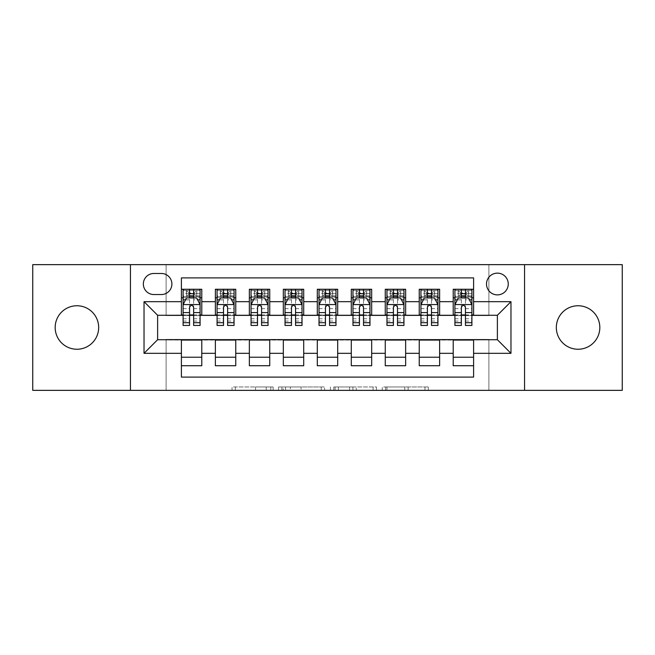 <?xml version="1.0" encoding="UTF-8"?>
<svg xmlns="http://www.w3.org/2000/svg" width="655" height="655" viewBox="0 0 655 655"><rect width="100%" height="100%" fill="white"/><g stroke="black" fill="none" stroke-linecap="round" stroke-linejoin="round"><path stroke-width="0.49" stroke-dasharray="3.27 2.46" d="M273.135 390.355L235.366 390.355L273.135 390.355L273.135 386.958L255.548 386.958L255.548 390.355L255.548 386.958L273.135 386.958L273.135 390.355L273.135 386.958L255.548 386.958L255.548 390.355L255.548 386.958L273.135 386.958L235.366 386.958L273.135 386.958M578.078 305.754A21.746 21.746 0 0 0 556.332 327.5A21.746 21.746 0 0 0 578.078 349.246A21.746 21.746 0 0 0 599.824 327.5A21.746 21.746 0 0 0 578.078 305.754M76.922 305.754A21.746 21.746 0 0 0 55.176 327.5A21.746 21.746 0 0 0 76.922 349.246A21.746 21.746 0 0 0 98.668 327.5A21.746 21.746 0 0 0 76.922 305.754M497.382 273.135A10.873 10.873 0 0 0 486.509 284.008A10.873 10.873 0 0 0 497.382 294.881A10.873 10.873 0 0 0 508.255 284.008A10.873 10.873 0 0 0 497.382 273.135M424.964 390.355L385.615 390.355L424.964 390.355L424.964 386.958L408.122 386.958L428.305 386.958L428.305 390.355L428.305 386.958L385.615 386.958L428.305 386.958L428.305 390.355L428.305 386.958L424.964 386.958L424.964 390.355M404.79 390.355L386.949 390.355L404.79 390.355L404.79 386.958L408.122 386.958L404.79 386.958L404.79 390.355L404.79 386.958L386.949 386.958L386.949 390.355L386.949 386.958L404.79 386.958L404.79 390.355M382.274 390.355L385.615 390.355L382.274 390.355L382.274 386.958L385.615 386.958L382.274 386.958L382.274 390.355M232.034 390.355L235.366 390.355L232.034 390.355L232.034 386.958L235.366 386.958L232.034 386.958L232.034 390.355M32.75 390.355L166.108 390.355L166.108 339.388L488.892 339.388L488.892 390.355L166.108 390.355L166.108 339.388L488.892 339.388L488.892 390.355L622.25 390.355L622.25 264.645L488.892 264.645L488.892 315.612L166.108 315.612L166.108 264.645L488.892 264.645L488.892 315.612L166.108 315.612L166.108 264.645L32.75 264.645L32.75 390.355M324.585 390.355L321.245 390.355L324.585 390.355L324.585 386.958L324.585 390.355M281.896 390.355L321.245 390.355L278.555 390.355L281.896 390.355L281.896 386.958L324.585 386.958L278.555 386.958L278.555 390.355L278.555 386.958L281.896 386.958L281.896 390.355M333.755 390.355L376.445 390.355L330.415 390.355L333.755 390.355L333.755 386.958L376.445 386.958L376.445 390.355L376.445 386.958L356.263 386.958L356.263 390.355M453.211 289.273L473.598 289.273L473.598 297.771L453.211 297.771L453.211 289.273M419.241 289.273L439.628 289.273L439.628 297.771L419.241 297.771L419.241 289.273M385.263 289.273L405.65 289.273L405.65 297.771L385.263 297.771L385.263 289.273M351.285 289.273L371.672 289.273L371.672 297.771L351.285 297.771L351.285 289.273M317.307 289.273L337.693 289.273L337.693 297.771L317.307 297.771L317.307 289.273M283.328 289.273L303.715 289.273L303.715 297.771L283.328 297.771L283.328 289.273M249.35 289.273L269.737 289.273L269.737 297.771L249.35 297.771L249.35 289.273M215.372 289.273L235.759 289.273L235.759 297.771L215.372 297.771L215.372 289.273M181.402 365.727L181.402 357.229L201.789 357.229L201.789 365.727L181.402 365.727L181.402 377.108L473.598 377.108L473.598 365.727L453.211 365.727L453.211 357.229L473.598 357.229L473.598 365.727M235.759 365.727L215.372 365.727L215.372 357.229L235.759 357.229L235.759 365.727M269.737 365.727L249.35 365.727L249.35 357.229L269.737 357.229L269.737 365.727M303.715 365.727L283.328 365.727L283.328 357.229L303.715 357.229L303.715 365.727M337.693 365.727L317.307 365.727L317.307 357.229L337.693 357.229L337.693 365.727M371.672 365.727L351.285 365.727L351.285 357.229L371.672 357.229L371.672 365.727M405.65 365.727L385.263 365.727L385.263 357.229L405.65 357.229L405.65 365.727M439.628 365.727L419.241 365.727L419.241 357.229L439.628 357.229L439.628 365.727M453.211 357.229L453.211 340.068L497.382 339.732L497.382 315.268L439.628 315.268L439.628 297.771M439.628 314.932L405.65 315.268L405.65 297.771M405.65 314.932L371.672 315.268L371.672 297.771M371.672 314.932L337.693 315.268L337.693 297.771M337.693 314.932L303.715 315.268L303.715 297.771M303.715 314.932L269.737 315.268L269.737 297.771M269.737 314.932L235.759 315.268L235.759 297.771M181.402 289.273L201.789 289.273L201.789 297.771L181.402 297.771L181.402 277.892L473.598 277.892L473.598 289.273M419.241 357.229L419.241 340.068L453.211 340.068M385.263 357.229L385.263 340.068L419.241 340.068M351.285 357.229L351.285 340.068L385.263 340.068M317.307 357.229L317.307 340.068L351.285 340.068M283.328 357.229L283.328 340.068L317.307 340.068M249.35 357.229L249.35 340.068L283.328 340.068M215.372 357.229L215.372 340.068L249.35 340.068M235.759 314.932L201.789 315.268L201.789 297.771M181.402 357.229L181.402 340.068L215.372 340.068M201.789 314.932L157.618 315.268L157.618 339.732L181.402 340.068M193.634 297.771L183.097 297.771L183.097 293.694L189.557 293.694L189.557 289.273L200.086 289.273L183.097 289.273L183.097 297.771L189.557 297.771M181.402 314.932L181.402 297.771M183.097 314.932L189.557 314.932M193.634 314.932L200.086 314.932M201.789 357.229L201.789 340.068M217.075 314.932L223.527 314.932M227.604 314.932L234.064 314.932M227.604 297.771L217.075 297.771L217.075 293.694L223.527 293.694L223.527 289.273L234.064 289.273L217.075 289.273L217.075 297.771L223.527 297.771M215.372 314.932L215.372 297.771M235.759 357.229L235.759 340.068M269.737 357.229L269.737 340.068M249.35 314.932L249.35 297.771M261.582 297.771L251.053 297.771L251.053 293.694L257.505 293.694L257.505 289.273L268.042 289.273L251.053 289.273L251.053 297.771L257.505 297.771M251.053 314.932L257.505 314.932M261.582 314.932L268.042 314.932M303.715 357.229L303.715 340.068M283.328 314.932L283.328 297.771M295.561 297.771L285.031 297.771L285.031 293.694L291.483 293.694L291.483 289.273L302.02 289.273L285.031 289.273L285.031 297.771L291.483 297.771M285.031 314.932L291.483 314.932M295.561 314.932L302.02 314.932M337.693 357.229L337.693 340.068M317.307 314.932L317.307 297.771M329.539 297.771L319.01 297.771L319.01 293.694L325.461 293.694L325.461 289.273L335.99 289.273L319.01 289.273L319.01 297.771L325.461 297.771M319.01 314.932L325.461 314.932M329.539 314.932L335.99 314.932M371.672 357.229L371.672 340.068M351.285 314.932L351.285 297.771M363.517 297.771L352.979 297.771L352.979 293.694L359.439 293.694L359.439 289.273L369.969 289.273L352.979 289.273L352.979 297.771L359.439 297.771M352.979 314.932L359.439 314.932M363.517 314.932L369.969 314.932M405.65 357.229L405.65 340.068M385.263 314.932L385.263 297.771M397.495 297.771L386.958 297.771L386.958 293.694L393.418 293.694L393.418 289.273L403.947 289.273L386.958 289.273L386.958 297.771L393.418 297.771M386.958 314.932L393.418 314.932M397.495 314.932L403.947 314.932M439.628 357.229L439.628 340.068M419.241 314.932L419.241 297.771M431.473 297.771L420.936 297.771L420.936 293.694L427.396 293.694L427.396 289.273L437.925 289.273L420.936 289.273L420.936 297.771L427.396 297.771M420.936 314.932L427.396 314.932M431.473 314.932L437.925 314.932M473.598 357.229L473.598 340.068M453.211 314.932L453.211 297.771M473.598 314.932L473.598 297.771M465.443 297.771L454.914 297.771L454.914 293.694L461.366 293.694L461.366 289.273L471.903 289.273L454.914 289.273L454.914 297.771L461.366 297.771M454.914 314.932L461.366 314.932M465.443 314.932L471.903 314.932M153.876 273.479A10.529 10.529 0 0 0 143.347 284.008A10.529 10.529 0 0 0 153.876 294.545L161.351 294.545A10.529 10.529 0 0 0 171.888 284.008A10.529 10.529 0 0 0 161.351 273.479L153.876 273.479M130.435 390.355L130.435 264.645M524.565 264.645L524.565 390.355M285.564 390.355L290.394 390.355L285.564 390.355L285.564 386.958L283.23 386.958L283.23 390.355L283.23 386.958L290.394 386.958L285.564 386.958L285.564 390.355M290.394 390.355L301.071 390.355L290.394 390.355L290.394 386.958L301.071 386.958L301.071 390.355L301.071 386.958L290.394 386.958L290.394 390.355M333.755 386.958L352.93 386.958L352.93 390.355L352.93 386.958L349.598 386.958L352.93 386.958L352.93 390.355L352.93 386.958L356.263 386.958M335.09 386.958L335.09 390.355L335.09 386.958M330.415 386.958L330.415 390.355L330.415 386.958M183.097 304.739L183.097 321.048L183.097 304.739L186.495 297.943L196.688 297.943L200.086 304.739L200.086 321.048L200.086 304.739M183.097 325.461L183.097 293.694L200.086 293.694L200.086 297.771L183.097 297.771L183.916 296.584L199.267 296.584L183.916 296.584M200.086 325.461L200.086 293.694L193.634 293.694L193.634 289.273M194.142 293.014L194.142 294.029L189.041 294.029L189.041 293.014L194.142 293.014L196.688 290.468L196.688 296.584L196.688 290.468L199.267 290.468L200.086 289.273L200.086 297.771L199.267 296.584M196.688 290.468L183.916 290.468L183.097 289.273L189.557 289.273M189.557 293.694L189.557 299.875L183.097 299.875M200.086 299.875L193.634 299.875L193.634 293.694M185.561 299.81L189.557 299.81L189.557 297.943M193.634 297.943L193.634 299.81L197.622 299.81M189.557 325.461L189.557 299.875M193.634 299.875L193.634 325.461M189.557 299.81L189.557 307.285C190.908 304.714 192.267 304.714 193.634 307.285L193.634 299.81M189.041 293.014L186.495 290.468L186.495 296.584L189.041 294.029M186.495 290.468L186.495 296.584M183.916 290.468L199.267 290.468M196.688 296.584L194.142 294.029M217.075 304.739L217.075 321.048L217.075 304.739L220.473 297.943L230.666 297.943L234.064 304.739L234.064 321.048L234.064 304.739M217.075 325.461L217.075 293.694L234.064 293.694L234.064 297.771L217.075 297.771L217.894 296.584L233.245 296.584L217.894 296.584M234.064 325.461L234.064 293.694L227.604 293.694L227.604 289.273M228.12 293.014L228.12 294.029L223.019 294.029L223.019 293.014L228.12 293.014L230.666 290.468L230.666 296.584L230.666 290.468L233.245 290.468L234.064 289.273L234.064 297.771L233.245 296.584M230.666 290.468L217.894 290.468L217.075 289.273L223.527 289.273M223.527 293.694L223.527 299.875L217.075 299.875M234.064 299.875L227.604 299.875L227.604 293.694M219.54 299.81L223.527 299.81L223.527 297.943M227.604 297.943L227.604 299.81L231.6 299.81M223.527 325.461L223.527 299.875M227.604 299.875L227.604 325.461M223.527 299.81L223.527 307.285C224.886 304.714 226.245 304.714 227.604 307.285L227.604 299.81M223.019 293.014L220.473 290.468L220.473 296.584L223.019 294.029M220.473 290.468L220.473 296.584M217.894 290.468L233.245 290.468M230.666 296.584L228.12 294.029M251.053 304.739L251.053 321.048L251.053 304.739L254.451 297.943L264.645 297.943L268.042 304.739L268.042 321.048L268.042 304.739M251.053 325.461L251.053 293.694L268.042 293.694L268.042 297.771L251.053 297.771L251.872 296.584L267.215 296.584L251.872 296.584M268.042 325.461L268.042 293.694L261.582 293.694L261.582 289.273M262.098 293.014L262.098 294.029L256.997 294.029L256.997 293.014L262.098 293.014L264.645 290.468L264.645 296.584L264.645 290.468L267.215 290.468L268.042 289.273L268.042 297.771L267.215 296.584M264.645 290.468L251.872 290.468L251.053 289.273L257.505 289.273M257.505 293.694L257.505 299.875L251.053 299.875M268.042 299.875L261.582 299.875L261.582 293.694M253.518 299.81L257.505 299.81L257.505 297.943M261.582 297.943L261.582 299.81L265.578 299.81M257.505 325.461L257.505 299.875M261.582 299.875L261.582 325.461M257.505 299.81L257.505 307.285C258.864 304.714 260.223 304.714 261.582 307.285L261.582 299.81M256.997 293.014L254.451 290.468L254.451 296.584L256.997 294.029M254.451 290.468L254.451 296.584M251.872 290.468L267.215 290.468M264.645 296.584L262.098 294.029M285.031 304.739L285.031 321.048L285.031 304.739L288.429 297.943L298.623 297.943L302.02 304.739L302.02 321.048L302.02 304.739M285.031 325.461L285.031 293.694L302.02 293.694L302.02 297.771L285.031 297.771L285.85 296.584L301.194 296.584L285.85 296.584M302.02 325.461L302.02 293.694L295.561 293.694L295.561 289.273M296.068 293.014L296.068 294.029L290.976 294.029L290.976 293.014L296.068 293.014L298.623 290.468L298.623 296.584L298.623 290.468L301.194 290.468L302.02 289.273L302.02 297.771L301.194 296.584M298.623 290.468L285.85 290.468L285.031 289.273L291.483 289.273M291.483 293.694L291.483 299.875L285.031 299.875M302.02 299.875L295.561 299.875L295.561 293.694M287.488 299.81L291.483 299.81L291.483 297.943M295.561 297.943L295.561 299.81L299.556 299.81M291.483 325.461L291.483 299.875M295.561 299.875L295.561 325.461M291.483 299.81L291.483 307.285C292.842 304.714 294.201 304.714 295.561 307.285L295.561 299.81M290.976 293.014L288.429 290.468L288.429 296.584L290.976 294.029M288.429 290.468L288.429 296.584M285.85 290.468L301.194 290.468M298.623 296.584L296.068 294.029M319.01 304.739L319.01 321.048L319.01 304.739L322.407 297.943L332.593 297.943L335.99 304.739L335.99 321.048L335.99 304.739M319.01 325.461L319.01 293.694L335.99 293.694L335.99 297.771L319.01 297.771L319.828 296.584L335.172 296.584L319.828 296.584M335.99 325.461L335.99 293.694L329.539 293.694L329.539 289.273M330.046 293.014L330.046 294.029L324.954 294.029L324.954 293.014L330.046 293.014L332.593 290.468L332.593 296.584L332.593 290.468L335.172 290.468L335.99 289.273L335.99 297.771L335.172 296.584M332.593 290.468L319.828 290.468L319.01 289.273L325.461 289.273M325.461 293.694L325.461 299.875L319.01 299.875M335.99 299.875L329.539 299.875L329.539 293.694M321.466 299.81L325.461 299.81L325.461 297.943M329.539 297.943L329.539 299.81L333.534 299.81M325.461 325.461L325.461 299.875M329.539 299.875L329.539 325.461M325.461 299.81L325.461 307.285C326.82 304.714 328.18 304.714 329.539 307.285L329.539 299.81M324.954 293.014L322.407 290.468L322.407 296.584L324.954 294.029M322.407 290.468L322.407 296.584M319.828 290.468L335.172 290.468M332.593 296.584L330.046 294.029M352.979 304.739L352.979 321.048L352.979 304.739L356.377 297.943L366.571 297.943L369.969 304.739L369.969 321.048L369.969 304.739M352.979 325.461L352.979 293.694L369.969 293.694L369.969 297.771L352.979 297.771L353.806 296.584L369.15 296.584L353.806 296.584M369.969 325.461L369.969 293.694L363.517 293.694L363.517 289.273M364.024 293.014L364.024 294.029L358.932 294.029L358.932 293.014L364.024 293.014L366.571 290.468L366.571 296.584L366.571 290.468L369.15 290.468L369.969 289.273L369.969 297.771L369.15 296.584M366.571 290.468L353.806 290.468L352.979 289.273L359.439 289.273M359.439 293.694L359.439 299.875L352.979 299.875M369.969 299.875L363.517 299.875L363.517 293.694M355.444 299.81L359.439 299.81L359.439 297.943M363.517 297.943L363.517 299.81L367.512 299.81M359.439 325.461L359.439 299.875M363.517 299.875L363.517 325.461M359.439 299.81L359.439 307.285C360.79 304.714 362.149 304.714 363.517 307.285L363.517 299.81M358.932 293.014L356.377 290.468L356.377 296.584L358.932 294.029M356.377 290.468L356.377 296.584M353.806 290.468L369.15 290.468M366.571 296.584L364.024 294.029M386.958 304.739L386.958 321.048L386.958 304.739L390.355 297.943L400.549 297.943L403.947 304.739L403.947 321.048L403.947 304.739M386.958 325.461L386.958 293.694L403.947 293.694L403.947 297.771L386.958 297.771L387.785 296.584L403.128 296.584L387.785 296.584M403.947 325.461L403.947 293.694L397.495 293.694L397.495 289.273M398.003 293.014L398.003 294.029L392.902 294.029L392.902 293.014L398.003 293.014L400.549 290.468L400.549 296.584L400.549 290.468L403.128 290.468L403.947 289.273L403.947 297.771L403.128 296.584M400.549 290.468L387.785 290.468L386.958 289.273L393.418 289.273M393.418 293.694L393.418 299.875L386.958 299.875M403.947 299.875L397.495 299.875L397.495 293.694M389.422 299.81L393.418 299.81L393.418 297.943M397.495 297.943L397.495 299.81L401.482 299.81M393.418 325.461L393.418 299.875M397.495 299.875L397.495 325.461M393.418 299.81L393.418 307.285C394.769 304.714 396.128 304.714 397.495 307.285L397.495 299.81M392.902 293.014L390.355 290.468L390.355 296.584L392.902 294.029M390.355 290.468L390.355 296.584M387.785 290.468L403.128 290.468M400.549 296.584L398.003 294.029M420.936 304.739L420.936 321.048L420.936 304.739L424.334 297.943L434.527 297.943L437.925 304.739L437.925 321.048L437.925 304.739M420.936 325.461L420.936 293.694L437.925 293.694L437.925 297.771L420.936 297.771L421.755 296.584L437.106 296.584L421.755 296.584M437.925 325.461L437.925 293.694L431.473 293.694L431.473 289.273M431.981 293.014L431.981 294.029L426.88 294.029L426.88 293.014L431.981 293.014L434.527 290.468L434.527 296.584L434.527 290.468L437.106 290.468L437.925 289.273L437.925 297.771L437.106 296.584M434.527 290.468L421.755 290.468L420.936 289.273L427.396 289.273M427.396 293.694L427.396 299.875L420.936 299.875M437.925 299.875L431.473 299.875L431.473 293.694M423.4 299.81L427.396 299.81L427.396 297.943M431.473 297.943L431.473 299.81L435.46 299.81M427.396 325.461L427.396 299.875M431.473 299.875L431.473 325.461M427.396 299.81L427.396 307.285C428.747 304.714 430.106 304.714 431.473 307.285L431.473 299.81M426.88 293.014L424.334 290.468L424.334 296.584L426.88 294.029M424.334 290.468L424.334 296.584M421.755 290.468L437.106 290.468M434.527 296.584L431.981 294.029M454.914 304.739L454.914 321.048L454.914 304.739L458.312 297.943L468.505 297.943L471.903 304.739L471.903 321.048L471.903 304.739M454.914 325.461L454.914 293.694L471.903 293.694L471.903 297.771L454.914 297.771L455.733 296.584L471.084 296.584L455.733 296.584M471.903 325.461L471.903 293.694L465.443 293.694L465.443 289.273M465.959 293.014L465.959 294.029L460.858 294.029L460.858 293.014L465.959 293.014L468.505 290.468L468.505 296.584L468.505 290.468L471.084 290.468L471.903 289.273L471.903 297.771L471.084 296.584M468.505 290.468L455.733 290.468L454.914 289.273L461.366 289.273M461.366 293.694L461.366 299.875L454.914 299.875M471.903 299.875L465.443 299.875L465.443 293.694M457.378 299.81L461.366 299.81L461.366 297.943M465.443 297.943L465.443 299.81L469.438 299.81M461.366 325.461L461.366 299.875M465.443 299.875L465.443 325.461M461.366 299.81L461.366 307.285C462.725 304.714 464.084 304.714 465.443 307.285L465.443 299.81M460.858 293.014L458.312 290.468L458.312 296.584L460.858 294.029M458.312 290.468L458.312 296.584M455.733 290.468L471.084 290.468M468.505 296.584L465.959 294.029M270.802 386.958L270.802 390.355L270.802 386.958M266.217 386.958L266.217 390.355L266.217 386.958M235.366 386.958L235.366 390.355L235.366 386.958M321.245 386.958L321.245 390.355L321.245 386.958M373.104 386.958L373.104 390.355L373.104 386.958M349.598 386.958L349.598 390.355L349.598 386.958M338.422 386.958L338.422 390.355L338.422 386.958M408.122 386.958L408.122 390.355L408.122 386.958M385.615 386.958L385.615 390.355L385.615 386.958M183.179 304.567L200.004 304.567M183.097 318.748L189.557 318.748M193.634 318.748L200.086 318.748M183.097 308.661L189.557 308.661M193.634 308.661L200.086 308.661M200.086 295.855L193.634 295.855M189.557 295.855L183.097 295.855M196.852 290.468L196.852 296.584M186.339 290.468L186.339 296.584M217.157 304.567L233.982 304.567M217.075 318.748L223.527 318.748M227.604 318.748L234.064 318.748M217.075 308.661L223.527 308.661M227.604 308.661L234.064 308.661M234.064 295.855L227.604 295.855M223.527 295.855L217.075 295.855M230.822 290.468L230.822 296.584M220.309 290.468L220.309 296.584M251.135 304.567L267.952 304.567M251.053 318.748L257.505 318.748M261.582 318.748L268.042 318.748M251.053 308.661L257.505 308.661M261.582 308.661L268.042 308.661M268.042 295.855L261.582 295.855M257.505 295.855L251.053 295.855M264.8 290.468L264.8 296.584M254.287 290.468L254.287 296.584M285.113 304.567L301.93 304.567M285.031 318.748L291.483 318.748M295.561 318.748L302.02 318.748M285.031 308.661L291.483 308.661M295.561 308.661L302.02 308.661M302.02 295.855L295.561 295.855M291.483 295.855L285.031 295.855M298.778 290.468L298.778 296.584M288.265 290.468L288.265 296.584M319.091 304.567L335.909 304.567M319.01 318.748L325.461 318.748M329.539 318.748L335.99 318.748M319.01 308.661L325.461 308.661M329.539 308.661L335.99 308.661M335.99 295.855L329.539 295.855M325.461 295.855L319.01 295.855M332.756 290.468L332.756 296.584M322.244 290.468L322.244 296.584M353.07 304.567L369.887 304.567M352.979 318.748L359.439 318.748M363.517 318.748L369.969 318.748M352.979 308.661L359.439 308.661M363.517 308.661L369.969 308.661M369.969 295.855L363.517 295.855M359.439 295.855L352.979 295.855M366.735 290.468L366.735 296.584M356.222 290.468L356.222 296.584M387.048 304.567L403.865 304.567M386.958 318.748L393.418 318.748M397.495 318.748L403.947 318.748M386.958 308.661L393.418 308.661M397.495 308.661L403.947 308.661M403.947 295.855L397.495 295.855M393.418 295.855L386.958 295.855M400.713 290.468L400.713 296.584M390.2 290.468L390.2 296.584M421.018 304.567L437.843 304.567M420.936 318.748L427.396 318.748M431.473 318.748L437.925 318.748M420.936 308.661L427.396 308.661M431.473 308.661L437.925 308.661M437.925 295.855L431.473 295.855M427.396 295.855L420.936 295.855M434.691 290.468L434.691 296.584M424.178 290.468L424.178 296.584M454.996 304.567L471.821 304.567M454.914 318.748L461.366 318.748M465.443 318.748L471.903 318.748M454.914 308.661L461.366 308.661M465.443 308.661L471.903 308.661M471.903 295.855L465.443 295.855M461.366 295.855L454.914 295.855M468.661 290.468L468.661 296.584M458.148 290.468L458.148 296.584M183.097 321.048L189.557 321.048M193.634 321.048L200.086 321.048M217.075 321.048L223.527 321.048M227.604 321.048L234.064 321.048M251.053 321.048L257.505 321.048M261.582 321.048L268.042 321.048M285.031 321.048L291.483 321.048M295.561 321.048L302.02 321.048M319.01 321.048L325.461 321.048M329.539 321.048L335.99 321.048M352.979 321.048L359.439 321.048M363.517 321.048L369.969 321.048M386.958 321.048L393.418 321.048M397.495 321.048L403.947 321.048M420.936 321.048L427.396 321.048M431.473 321.048L437.925 321.048M454.914 321.048L461.366 321.048M465.443 321.048L471.903 321.048"/><path stroke-width="0.98" d="M578.078 305.754A21.746 21.746 0 0 0 556.332 327.5A21.746 21.746 0 0 0 578.078 349.246A21.746 21.746 0 0 0 599.824 327.5A21.746 21.746 0 0 0 578.078 305.754M76.922 305.754A21.746 21.746 0 0 0 55.176 327.5A21.746 21.746 0 0 0 76.922 349.246A21.746 21.746 0 0 0 98.668 327.5A21.746 21.746 0 0 0 76.922 305.754M497.382 273.135A10.873 10.873 0 0 0 486.509 284.008A10.873 10.873 0 0 0 497.382 294.881A10.873 10.873 0 0 0 508.255 284.008A10.873 10.873 0 0 0 497.382 273.135M524.565 390.355L622.25 390.355L622.25 264.645L524.565 264.645L524.565 390.355L130.435 390.355L130.435 264.645L32.75 264.645L32.75 390.355L130.435 390.355M473.598 289.273L453.211 289.273L453.211 301.677L439.628 301.677L439.628 315.268L453.211 315.268L453.211 301.677M439.628 301.677L439.628 289.273L419.241 289.273L419.241 301.677L405.65 301.677L405.65 315.268L419.241 315.268L419.241 301.677M405.65 301.677L405.65 289.273L385.263 289.273L385.263 301.677L371.672 301.677L371.672 315.268L385.263 315.268L385.263 301.677M371.672 301.677L371.672 289.273L351.285 289.273L351.285 301.677L337.693 301.677L337.693 315.268L351.285 315.268L351.285 301.677M337.693 301.677L337.693 289.273L317.307 289.273L317.307 301.677L303.715 301.677L303.715 315.268L317.307 315.268L317.307 301.677M303.715 301.677L303.715 289.273L283.328 289.273L283.328 301.677L269.737 301.677L269.737 315.268L283.328 315.268L283.328 301.677M269.737 301.677L269.737 289.273L249.35 289.273L249.35 301.677L235.759 301.677L235.759 315.268L249.35 315.268L249.35 301.677M235.759 301.677L235.759 289.273L215.372 289.273L215.372 315.268L201.789 315.268L201.789 289.273L181.402 289.273M181.402 365.727L201.789 365.727L201.789 339.732L215.372 339.732L215.372 365.727L235.759 365.727L235.759 339.732L249.35 339.732L249.35 353.323L235.759 353.323M249.35 353.323L249.35 365.727L269.737 365.727L269.737 339.732L283.328 339.732L283.328 353.323L269.737 353.323M283.328 353.323L283.328 365.727L303.715 365.727L303.715 339.732L317.307 339.732L317.307 353.323L303.715 353.323M317.307 353.323L317.307 365.727L337.693 365.727L337.693 339.732L351.285 339.732L351.285 353.323L337.693 353.323M351.285 353.323L351.285 365.727L371.672 365.727L371.672 339.732L385.263 339.732L385.263 353.323L371.672 353.323M385.263 353.323L385.263 365.727L405.65 365.727L405.65 339.732L419.241 339.732L419.241 353.323L405.65 353.323M419.241 353.323L419.241 365.727L439.628 365.727L439.628 339.732L453.211 339.732L453.211 353.323L439.628 353.323M153.876 294.545L161.351 294.545A10.529 10.529 0 0 0 171.888 284.008A10.529 10.529 0 0 0 161.351 273.479L153.876 273.479A10.529 10.529 0 0 0 143.347 284.008A10.529 10.529 0 0 0 153.876 294.545M524.565 264.645L130.435 264.645M473.598 301.677L473.598 277.892L181.402 277.892L181.402 315.268L157.618 315.268L157.618 339.732L181.402 339.732L181.402 377.108L473.598 377.108L473.598 339.732L497.382 339.732L497.382 315.268L473.598 315.268L473.598 301.677L510.974 301.677L510.974 353.323L473.598 353.323M181.402 353.323L144.026 353.323L144.026 301.677L181.402 301.677M453.211 353.323L453.211 365.727L473.598 365.727M181.402 297.771L183.097 297.771M189.557 297.771L193.634 297.771M200.086 297.771L201.789 297.771M181.402 314.932L183.097 314.932M189.557 314.932L193.634 314.932M200.086 314.932L201.789 314.932M181.402 340.068L201.789 340.068M181.402 357.229L201.789 357.229M215.372 314.932L217.075 314.932M223.527 314.932L227.604 314.932M234.064 314.932L235.759 314.932M215.372 297.771L217.075 297.771M223.527 297.771L227.604 297.771M234.064 297.771L235.759 297.771M215.372 340.068L235.759 340.068M215.372 357.229L235.759 357.229M249.35 340.068L269.737 340.068M249.35 357.229L269.737 357.229M249.35 297.771L251.053 297.771M257.505 297.771L261.582 297.771M268.042 297.771L269.737 297.771M249.35 314.932L251.053 314.932M257.505 314.932L261.582 314.932M268.042 314.932L269.737 314.932M283.328 340.068L303.715 340.068M283.328 357.229L303.715 357.229M283.328 297.771L285.031 297.771M291.483 297.771L295.561 297.771M302.02 297.771L303.715 297.771M283.328 314.932L285.031 314.932M291.483 314.932L295.561 314.932M302.02 314.932L303.715 314.932M317.307 340.068L337.693 340.068M317.307 357.229L337.693 357.229M317.307 297.771L319.01 297.771M325.461 297.771L329.539 297.771M335.99 297.771L337.693 297.771M317.307 314.932L319.01 314.932M325.461 314.932L329.539 314.932M335.99 314.932L337.693 314.932M351.285 340.068L371.672 340.068M351.285 357.229L371.672 357.229M351.285 297.771L352.979 297.771M359.439 297.771L363.517 297.771M369.969 297.771L371.672 297.771M351.285 314.932L352.979 314.932M359.439 314.932L363.517 314.932M369.969 314.932L371.672 314.932M385.263 340.068L405.65 340.068M385.263 357.229L405.65 357.229M385.263 297.771L386.958 297.771M393.418 297.771L397.495 297.771M403.947 297.771L405.65 297.771M385.263 314.932L386.958 314.932M393.418 314.932L397.495 314.932M403.947 314.932L405.65 314.932M419.241 340.068L439.628 340.068M419.241 357.229L439.628 357.229M419.241 297.771L420.936 297.771M427.396 297.771L431.473 297.771M437.925 297.771L439.628 297.771M419.241 314.932L420.936 314.932M427.396 314.932L431.473 314.932M437.925 314.932L439.628 314.932M453.211 340.068L473.598 340.068M453.211 357.229L473.598 357.229M453.211 297.771L454.914 297.771M461.366 297.771L465.443 297.771M471.903 297.771L473.598 297.771M453.211 314.932L454.914 314.932M461.366 314.932L465.443 314.932M471.903 314.932L473.598 314.932M157.618 315.268L144.026 301.677M157.618 339.732L144.026 353.323M510.974 301.677L497.382 315.268M510.974 353.323L497.382 339.732M193.634 293.694L189.557 293.694M200.086 322.694L193.634 322.694L193.634 325.461L200.086 325.461L200.086 304.739L196.688 297.943L186.495 297.943L183.097 304.739L183.097 325.461L189.557 325.461L189.557 322.694L183.097 322.694M183.097 304.739L183.097 289.273M200.086 304.739L200.086 289.273M189.557 297.943L189.557 289.273M193.634 289.273L193.634 297.943M193.634 322.694L193.634 307.285C192.275 304.665 190.916 304.665 189.557 307.285L189.557 322.694M227.604 293.694L223.527 293.694M234.064 322.694L227.604 322.694L227.604 325.461L234.064 325.461L234.064 304.739L230.666 297.943L220.473 297.943L217.075 304.739L217.075 325.461L223.527 325.461L223.527 322.694L217.075 322.694M217.075 304.739L217.075 289.273M234.064 304.739L234.064 289.273M223.527 297.943L223.527 289.273M227.604 289.273L227.604 297.943M227.604 322.694L227.604 307.285C226.253 304.665 224.894 304.665 223.527 307.285L223.527 322.694M261.582 293.694L257.505 293.694M268.042 322.694L261.582 322.694L261.582 325.461L268.042 325.461L268.042 304.739L264.645 297.943L254.451 297.943L251.053 304.739L251.053 325.461L257.505 325.461L257.505 322.694L251.053 322.694M251.053 304.739L251.053 289.273M268.042 304.739L268.042 289.273M257.505 297.943L257.505 289.273M261.582 289.273L261.582 297.943M261.582 322.694L261.582 307.285C260.231 304.665 258.872 304.665 257.505 307.285L257.505 322.694M295.561 293.694L291.483 293.694M302.02 322.694L295.561 322.694L295.561 325.461L302.02 325.461L302.02 304.739L298.623 297.943L288.429 297.943L285.031 304.739L285.031 325.461L291.483 325.461L291.483 322.694L285.031 322.694M285.031 304.739L285.031 289.273M302.02 304.739L302.02 289.273M291.483 297.943L291.483 289.273M295.561 289.273L295.561 297.943M295.561 322.694L295.561 307.285C294.201 304.665 292.842 304.665 291.483 307.285L291.483 322.694M329.539 293.694L325.461 293.694M335.99 322.694L329.539 322.694L329.539 325.461L335.99 325.461L335.99 304.739L332.593 297.943L322.407 297.943L319.01 304.739L319.01 325.461L325.461 325.461L325.461 322.694L319.01 322.694M319.01 304.739L319.01 289.273M335.99 304.739L335.99 289.273M325.461 297.943L325.461 289.273M329.539 289.273L329.539 297.943M329.539 322.694L329.539 307.285C328.18 304.665 326.82 304.665 325.461 307.285L325.461 322.694M363.517 293.694L359.439 293.694M369.969 322.694L363.517 322.694L363.517 325.461L369.969 325.461L369.969 304.739L366.571 297.943L356.377 297.943L352.979 304.739L352.979 325.461L359.439 325.461L359.439 322.694L352.979 322.694M352.979 304.739L352.979 289.273M369.969 304.739L369.969 289.273M359.439 297.943L359.439 289.273M363.517 289.273L363.517 297.943M363.517 322.694L363.517 307.285C362.158 304.665 360.799 304.665 359.439 307.285L359.439 322.694M397.495 293.694L393.418 293.694M403.947 322.694L397.495 322.694L397.495 325.461L403.947 325.461L403.947 304.739L400.549 297.943L390.355 297.943L386.958 304.739L386.958 325.461L393.418 325.461L393.418 322.694L386.958 322.694M386.958 304.739L386.958 289.273M403.947 304.739L403.947 289.273M393.418 297.943L393.418 289.273M397.495 289.273L397.495 297.943M397.495 322.694L397.495 307.285C396.136 304.665 394.777 304.665 393.418 307.285L393.418 322.694M431.473 293.694L427.396 293.694M437.925 322.694L431.473 322.694L431.473 325.461L437.925 325.461L437.925 304.739L434.527 297.943L424.334 297.943L420.936 304.739L420.936 325.461L427.396 325.461L427.396 322.694L420.936 322.694M420.936 304.739L420.936 289.273M437.925 304.739L437.925 289.273M427.396 297.943L427.396 289.273M431.473 289.273L431.473 297.943M431.473 322.694L431.473 307.285C430.114 304.665 428.755 304.665 427.396 307.285L427.396 322.694M465.443 293.694L461.366 293.694M471.903 322.694L465.443 322.694L465.443 325.461L471.903 325.461L471.903 304.739L468.505 297.943L458.312 297.943L454.914 304.739L454.914 325.461L461.366 325.461L461.366 322.694L454.914 322.694M454.914 304.739L454.914 289.273M471.903 304.739L471.903 289.273M461.366 297.943L461.366 289.273M465.443 289.273L465.443 297.943M465.443 322.694L465.443 307.285C464.092 304.665 462.733 304.665 461.366 307.285L461.366 322.694M215.372 353.323L201.789 353.323M215.372 301.677L201.789 301.677M200.004 304.567L183.179 304.567M183.097 299.81L185.561 299.81M197.622 299.81L200.086 299.81M189.557 312.607L183.097 312.607M200.086 312.607L193.634 312.607M193.634 295.855L189.557 295.855M233.982 304.567L217.157 304.567M217.075 299.81L219.54 299.81M231.6 299.81L234.064 299.81M223.527 312.607L217.075 312.607M234.064 312.607L227.604 312.607M227.604 295.855L223.527 295.855M267.952 304.567L251.135 304.567M251.053 299.81L253.518 299.81M265.578 299.81L268.042 299.81M257.505 312.607L251.053 312.607M268.042 312.607L261.582 312.607M261.582 295.855L257.505 295.855M301.93 304.567L285.113 304.567M285.031 299.81L287.488 299.81M299.556 299.81L302.02 299.81M291.483 312.607L285.031 312.607M302.02 312.607L295.561 312.607M295.561 295.855L291.483 295.855M335.909 304.567L319.091 304.567M319.01 299.81L321.466 299.81M333.534 299.81L335.99 299.81M325.461 312.607L319.01 312.607M335.99 312.607L329.539 312.607M329.539 295.855L325.461 295.855M369.887 304.567L353.07 304.567M352.979 299.81L355.444 299.81M367.512 299.81L369.969 299.81M359.439 312.607L352.979 312.607M369.969 312.607L363.517 312.607M363.517 295.855L359.439 295.855M403.865 304.567L387.048 304.567M386.958 299.81L389.422 299.81M401.482 299.81L403.947 299.81M393.418 312.607L386.958 312.607M403.947 312.607L397.495 312.607M397.495 295.855L393.418 295.855M437.843 304.567L421.018 304.567M420.936 299.81L423.4 299.81M435.46 299.81L437.925 299.81M427.396 312.607L420.936 312.607M437.925 312.607L431.473 312.607M431.473 295.855L427.396 295.855M471.821 304.567L454.996 304.567M454.914 299.81L457.378 299.81M469.438 299.81L471.903 299.81M461.366 312.607L454.914 312.607M471.903 312.607L465.443 312.607M465.443 295.855L461.366 295.855"/></g></svg>
